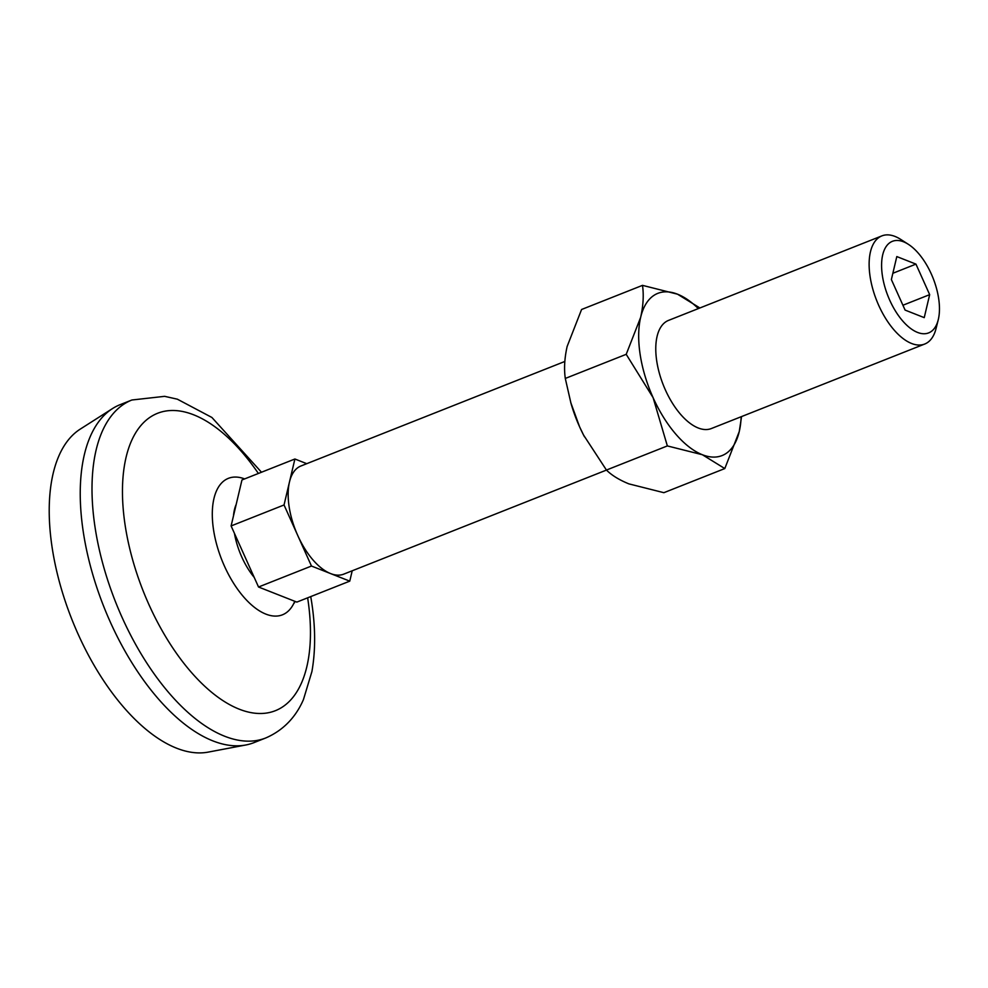 <?xml version="1.0" encoding="UTF-8"?>
<svg xmlns="http://www.w3.org/2000/svg" width="988" height="988" viewBox="0 0 988 988"><rect width="100%" height="100%" fill="white"/><g stroke="black" fill="none" stroke-linecap="round" stroke-linejoin="round"><path stroke-width="1.48" d="M741.161 416.738A87.24 42.978 -111.6 0 1 739.246 431.583A87.24 42.978 -111.6 0 1 702.382 454.739L724.797 468.559L663.874 492.691L628.85 483.861C619.192 479.909 611.72 475.302 606.434 470.053L583.575 435.078L579.561 426.742A87.24 42.978 -111.6 0 1 570.953 403.228L565.297 378.441C563.913 368.783 564.531 358.125 567.137 346.467L581.586 309.491L642.496 285.359C643.88 295.017 643.262 305.675 640.656 317.346L626.207 354.322L565.297 378.441M626.207 354.322L653.08 397.621A87.24 42.978 -111.6 0 0 702.382 454.739L667.357 445.921L606.434 470.053M284.038 504.967L297.759 535.508A58.156 28.652 -111.6 0 1 289.472 481.983L284.038 504.967L231.106 525.937L258.535 587.008L296.832 602.1L349.764 581.142L352.21 570.792M306.762 463.681L294.906 459L289.472 481.983A58.156 28.652 -111.6 0 1 300.92 465.99L564.815 361.472M584.451 436.758A87.24 42.978 -111.6 0 1 583.525 434.992A87.24 42.978 -111.6 0 1 579.561 426.742L570.743 402.511M294.906 459L241.961 479.97L231.106 525.937M699.899 307.972L677.521 294.189A87.24 42.978 -111.6 0 1 698.318 308.589M915.95 264.117L896.808 256.571L891.374 279.555L905.094 310.084L924.237 317.642L929.671 294.646L915.95 264.117L892.868 273.268M938.242 319.779L936.044 328.559A58.156 28.652 -111.6 0 1 924.719 344.034L711.372 428.533A58.156 28.652 -111.6 0 1 663.306 385.011A58.156 28.652 -111.6 0 1 668.53 320.396L881.889 235.885A58.156 28.652 -111.6 0 1 900.735 239.417L908.343 244.308A49.239 24.255 -111.6 0 1 938.6 298.166A49.239 24.255 -111.6 0 1 938.242 319.779A49.239 24.255 -111.6 0 1 905.638 324.126A49.239 24.255 -111.6 0 1 881.617 263.463A49.239 24.255 -111.6 0 1 908.343 244.308M667.357 445.921L653.08 397.621A87.24 42.978 -111.6 0 1 640.656 317.346A87.24 42.978 -111.6 0 1 677.521 294.189L642.496 285.359M724.797 468.559L739.246 431.583L741.556 416.578M924.719 344.034A58.156 28.652 -111.6 0 1 876.665 300.513A58.156 28.652 -111.6 0 1 881.889 235.885M606.471 470.078L343.75 574.139A58.156 28.652 -111.6 0 1 330.622 573.583A58.156 28.652 -111.6 0 1 297.759 535.508L311.467 566.038L349.764 581.142M258.535 587.008L311.467 566.038M265.735 737.974L253.978 742.63A181.755 89.55 -111.6 0 1 245.827 744.989L208.184 752.115A174.481 85.968 -111.6 0 1 71.828 619.278A174.481 85.968 -111.6 0 1 80.25 429.113L112.558 408.538A181.755 89.55 -111.6 0 1 120.116 404.672L131.886 400.004A181.755 89.55 -111.6 0 0 115.559 601.964A181.755 89.55 -111.6 0 0 265.735 737.974C288.187 728.267 298.475 711.027 303.44 699.59L311.899 671.618C315.641 650.475 315.53 627.133 311.566 601.606L310.738 596.591M245.827 744.989A181.755 89.55 -111.6 0 1 103.789 606.62A181.755 89.55 -111.6 0 1 112.558 408.538M307.639 597.826A159.945 78.805 -111.6 0 1 307.663 597.95A159.945 78.805 -111.6 0 1 217.311 696.713A159.945 78.805 -111.6 0 1 124.859 463.137A159.945 78.805 -111.6 0 1 258.387 473.462M902.921 305.243L929.671 294.646M294.77 601.284A73.384 36.148 -111.6 0 1 222.461 561.505A73.384 36.148 -111.6 0 1 244.629 478.908M254.237 577.437A51.438 25.342 -111.6 0 1 234.452 533.384M233.489 515.835A51.438 25.342 -111.6 0 1 236.181 504.423M261.487 472.227L211.914 417.479L177.346 399.177L164.638 396.336L131.886 400.004M294.869 601.334L294.461 602.902"/></g></svg>
